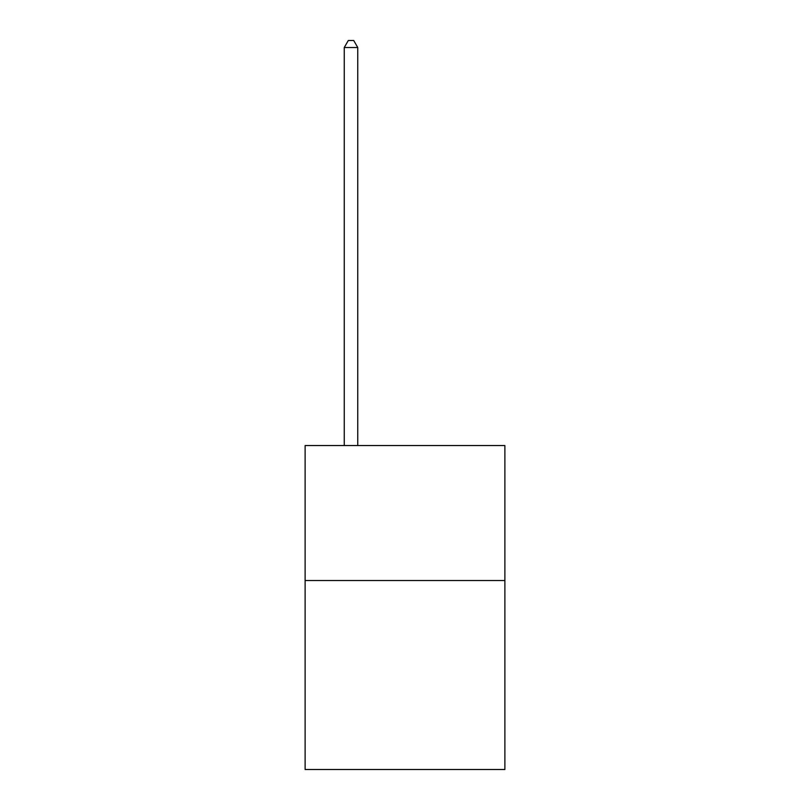 <?xml version="1.0" encoding="UTF-8"?>
<svg xmlns="http://www.w3.org/2000/svg" width="810" height="810" viewBox="0 0 810 810"><rect width="100%" height="100%" fill="white"/><g stroke="black" fill="none" stroke-linecap="round" stroke-linejoin="round"><path stroke-width="1.21" d="M504.883 580.527L504.883 769.5L305.117 769.5L305.117 445.551L504.883 445.551L504.883 580.527L305.117 580.527M357.757 445.551L357.757 47.517L344.26 47.517L344.26 445.551M344.26 47.517L348.31 40.5L353.707 40.5L357.757 47.517"/></g></svg>
